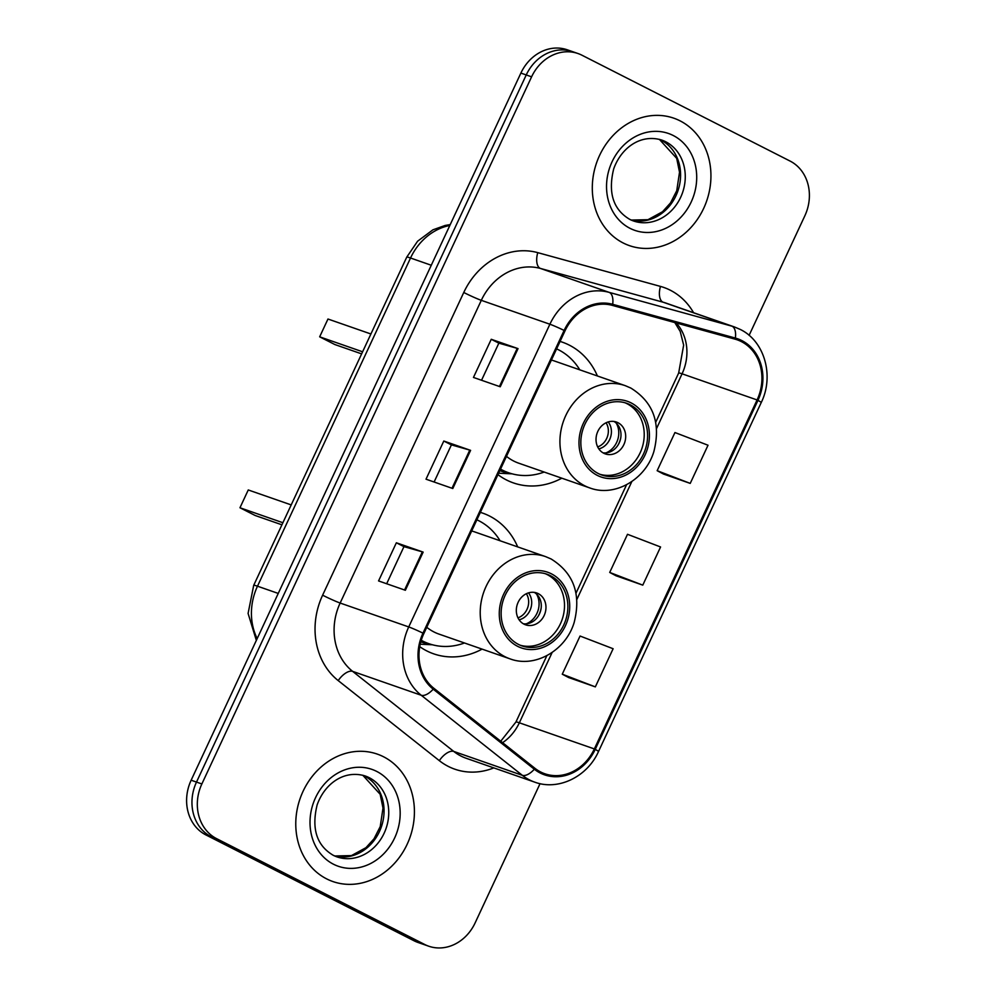 <?xml version="1.0" encoding="UTF-8"?>
<svg xmlns="http://www.w3.org/2000/svg" width="996" height="996" viewBox="0 0 996 996"><rect width="100%" height="100%" fill="white"/><g stroke="black" fill="none" stroke-linecap="round" stroke-linejoin="round"><path stroke-width="1.49" d="M517.696 546.904A74.501 64.329 109.2 0 0 489.584 516.065A74.501 64.329 109.2 0 0 482.662 513.114A74.501 64.329 109.2 0 0 480.358 512.367M419.739 646.665A74.501 64.329 109.2 0 0 426.711 650.874A74.501 64.329 109.2 0 0 433.634 653.824A74.501 64.329 109.2 0 0 482.089 649.118M597.413 375.965A74.501 64.329 109.2 0 0 569.289 345.126A74.501 64.329 109.2 0 0 562.367 342.176A74.501 64.329 109.2 0 0 560.076 341.429M497.95 474.644A74.501 64.329 109.2 0 0 506.416 479.935A74.501 64.329 109.2 0 0 513.338 482.886A74.501 64.329 109.2 0 0 561.794 478.192M749.104 335.353L804.855 215.783A42.168 36.416 109.2 0 0 790.114 161.091L581.925 55.203A42.168 36.416 109.2 0 0 578.004 53.535L567.284 49.8A42.168 36.416 109.2 0 0 520.883 73.082L191.145 780.217A42.168 36.416 109.2 0 0 205.886 834.909L414.075 940.797A42.168 36.416 109.2 0 0 417.996 942.465L423.35 944.333A42.168 36.416 109.2 0 1 419.44 942.664A42.168 36.416 109.2 0 0 423.35 944.333L428.716 946.2A42.168 36.416 109.2 0 0 475.117 922.918L540.056 783.64M572.65 51.668A42.168 36.416 109.2 0 0 526.237 74.949L196.498 782.084A42.168 36.416 109.2 0 0 211.239 836.777L419.44 942.664L211.239 836.777A42.168 36.416 109.2 0 1 196.498 782.084L526.237 74.949A42.168 36.416 109.2 0 1 572.65 51.668M680.094 120.865A67.479 58.254 109.2 0 0 673.819 118.188A67.479 58.254 109.2 0 0 597.998 159.049A67.479 58.254 109.2 0 0 623.16 242.962A67.479 58.254 109.2 0 0 629.422 245.626A67.479 58.254 109.2 0 0 705.243 204.765A67.479 58.254 109.2 0 0 680.094 120.865A67.479 58.254 109.2 0 0 673.819 118.188A67.479 58.254 109.2 0 0 597.998 159.049A67.479 58.254 109.2 0 0 623.16 242.962A67.479 58.254 109.2 0 0 629.422 245.626A67.479 58.254 109.2 0 0 705.243 204.765A67.479 58.254 109.2 0 0 680.094 120.865M383.56 756.773A67.479 58.254 109.2 0 0 377.297 754.109A67.479 58.254 109.2 0 0 301.464 794.97A67.479 58.254 109.2 0 0 326.626 878.87A67.479 58.254 109.2 0 0 332.888 881.547A67.479 58.254 109.2 0 0 408.721 840.686A67.479 58.254 109.2 0 0 383.56 756.773A67.479 58.254 109.2 0 0 377.297 754.109A67.479 58.254 109.2 0 0 301.464 794.97A67.479 58.254 109.2 0 0 326.626 878.87A67.479 58.254 109.2 0 0 332.888 881.547A67.479 58.254 109.2 0 0 408.721 840.686A67.479 58.254 109.2 0 0 383.56 756.773M741.36 341.603A44.982 38.844 -70.8 0 1 757.085 399.944L594.351 748.93A44.982 38.844 -70.8 0 1 544.849 773.768A44.982 38.844 -70.8 0 1 534.939 768.302L433.82 688.248A44.982 38.844 -70.8 0 1 423.835 633.581L564.993 330.884A44.982 38.844 -70.8 0 1 612.353 305.386L735.048 339.15A44.982 38.844 -70.8 0 1 737.189 339.823A44.982 38.844 -70.8 0 1 741.36 341.603M741.846 340.582A46.102 39.815 109.2 0 0 735.372 338.067L612.677 304.303A46.102 39.815 109.2 0 0 564.122 330.435L422.976 633.145A46.102 39.815 109.2 0 0 433.21 689.17L534.317 769.223A46.102 39.815 109.2 0 0 595.222 749.378L757.956 400.38A46.102 39.815 109.2 0 0 741.846 340.582M568.567 677.517L595.334 686.879L613.125 648.732L580.058 636.033L562.267 674.192L568.816 677.641M663.448 474.021L690.228 483.396L708.019 445.237L674.952 432.538L657.161 470.697L663.697 474.146M616.001 575.763L642.781 585.138L660.572 546.978L627.505 534.292L609.714 572.439L616.25 575.9M578.004 53.535A42.168 36.416 109.2 0 0 531.603 76.817L201.864 783.952A42.168 36.416 109.2 0 0 216.593 838.644L424.794 944.532A42.168 36.416 109.2 0 0 428.716 946.2M500.241 386.772L473.461 377.434L491.252 339.287L518.032 348.625L500.241 386.772M405.36 590.267L378.567 580.929L396.358 542.783L423.151 552.108L405.36 590.267M452.794 488.526L426.014 479.188L443.805 441.029L470.598 450.366L452.794 488.526M443.805 441.029L451.4 444.901M434.107 482.002L451.412 444.876L469.788 450.105A11.242 0.66 25 0 1 470.598 450.366M396.358 542.783L403.965 546.642L422.354 551.859A11.242 0.66 25 0 1 423.151 552.108M491.252 339.287L498.847 343.147L517.235 348.363A11.242 0.66 25 0 1 518.032 348.625M642.781 585.138L609.714 572.439M690.228 483.396L657.161 470.697M595.334 686.879L562.267 674.192M481.541 380.26L498.859 343.134M386.66 583.756L403.965 546.63M630.219 404.799A37.96 32.768 109.2 0 0 626.696 403.293A37.96 32.768 109.2 0 0 584.042 426.276A37.96 32.768 109.2 0 0 598.198 473.474A37.96 32.768 109.2 0 0 601.721 474.98A37.96 32.768 109.2 0 0 644.375 451.997A37.96 32.768 109.2 0 0 630.219 404.799M600.065 474.345A37.96 32.768 109.2 0 0 641.399 449.868A37.96 32.768 109.2 0 0 626.87 403.629A37.96 32.768 109.2 0 0 625.002 402.758M500.328 469.564A66.495 57.407 109.2 0 0 505.258 471.594L508.607 472.751A66.495 57.407 109.2 0 0 544.177 472.042M500.54 469.104A66.495 57.407 109.2 0 0 502.432 470.124A66.495 57.407 109.2 0 0 508.607 472.751M579.784 369.827A66.495 57.407 109.2 0 0 558.544 349.808A66.495 57.407 109.2 0 0 556.602 348.874M506.478 456.367A54.12 46.725 109.2 0 0 513.687 461.036A54.12 46.725 109.2 0 0 518.704 463.177L589.707 487.903A54.12 46.725 -70.8 0 1 584.677 485.762A54.12 46.725 -70.8 0 1 564.495 418.469A54.12 46.725 -70.8 0 1 625.314 385.689L554.324 360.963A54.12 46.725 109.2 0 0 551.386 360.054M362.606 351.787L319.666 336.822L327.97 319.019L370.91 333.984M319.666 336.822L334.843 344.541L361.635 353.879M617.968 422.702A16.87 14.566 109.2 0 0 616.412 422.043A16.87 14.566 109.2 0 0 597.451 432.252A16.87 14.566 109.2 0 0 603.738 453.23A16.87 14.566 109.2 0 0 605.307 453.902A16.87 14.566 109.2 0 0 624.268 443.681A16.87 14.566 109.2 0 0 617.968 422.702M603.041 452.844A16.87 14.566 109.2 0 0 619.923 441.128A16.87 14.566 109.2 0 0 613.984 421.457M620.857 437.144A22.497 19.422 -70.8 0 1 618.18 444.826M616.287 423.188A19.683 16.994 -70.8 0 1 605.929 452.919M550.514 575.725A37.96 32.768 109.2 0 0 546.991 574.231A37.96 32.768 109.2 0 0 504.337 597.214A37.96 32.768 109.2 0 0 518.48 644.412A37.96 32.768 109.2 0 0 522.016 645.906A37.96 32.768 109.2 0 0 564.657 622.923A37.96 32.768 109.2 0 0 550.514 575.725M520.36 645.271A37.96 32.768 109.2 0 0 561.682 620.807A37.96 32.768 109.2 0 0 547.165 574.567A37.96 32.768 109.2 0 0 545.298 573.696M421.121 640.739A66.495 57.407 109.2 0 0 425.553 642.52L428.903 643.69A66.495 57.407 109.2 0 0 464.472 642.98M421.258 640.279A66.495 57.407 109.2 0 0 422.727 641.063A66.495 57.407 109.2 0 0 428.903 643.69M500.079 540.766A66.495 57.407 109.2 0 0 478.827 520.746A66.495 57.407 109.2 0 0 476.897 519.812M426.774 627.293A54.12 46.725 109.2 0 0 433.97 631.962A54.12 46.725 109.2 0 0 438.999 634.103L509.989 658.842A54.12 46.725 -70.8 0 1 504.972 656.7A54.12 46.725 -70.8 0 1 484.791 589.395A54.12 46.725 -70.8 0 1 545.609 556.627L474.619 531.889A54.12 46.725 109.2 0 0 471.681 530.993M282.901 522.726L239.961 507.761L248.253 489.957L291.206 504.91M239.961 507.761L255.138 515.48L281.918 524.817M538.263 593.641A16.87 14.566 109.2 0 0 536.695 592.969A16.87 14.566 109.2 0 0 517.746 603.19A16.87 14.566 109.2 0 0 524.033 624.168A16.87 14.566 109.2 0 0 525.602 624.828A16.87 14.566 109.2 0 0 544.551 614.619A16.87 14.566 109.2 0 0 538.263 593.641M523.336 623.782A16.87 14.566 109.2 0 0 540.218 612.054A16.87 14.566 109.2 0 0 534.279 592.383M541.152 608.07A22.497 19.422 -70.8 0 1 538.463 615.765M536.583 594.126A19.683 16.994 -70.8 0 1 526.224 623.857M520.883 73.082L531.603 76.817M414.075 940.797L424.794 944.532M205.886 834.909L216.593 838.644M191.145 780.217L201.864 783.952M449.831 225.457A56.224 48.543 109.2 0 0 410.526 258.014L431.28 265.247M256.346 640.391L248.091 613.436L253.694 585.349L406.729 257.167A28.112 1.656 25 0 1 410.526 258.014L257.491 586.196L278.245 593.429M253.694 585.349A28.112 1.656 25 0 1 257.491 586.196A56.224 48.543 109.2 0 0 257.18 638.585M757.085 399.944L682.073 373.811A44.982 38.844 109.2 0 0 676.184 322.953M493.829 767.891A70.293 60.681 -70.8 0 1 448.287 766.41A70.293 60.681 -70.8 0 1 439.323 760.658L338.217 680.604A70.293 60.681 -70.8 0 1 322.617 595.185L463.763 292.488A70.293 60.681 -70.8 0 1 537.765 252.648L660.473 286.412A70.293 60.681 -70.8 0 1 693.565 312.707M534.317 769.223A14.056 6.798 128.4 0 1 522.327 775.311L453.74 751.42A56.224 48.543 109.2 0 0 460.911 756.026A56.224 48.543 109.2 0 0 466.14 758.255L534.728 782.146A56.224 48.543 -70.8 0 1 522.327 775.311L421.221 695.258A56.224 48.543 -70.8 0 1 408.734 626.932L549.892 324.223A14.056 0.822 25 0 1 564.122 330.435M463.763 292.488A14.056 0.822 25 0 0 481.305 300.331L549.892 324.223A56.224 48.543 -70.8 0 1 609.091 292.351L731.786 326.128A56.224 48.543 -70.8 0 1 734.463 326.962L665.876 303.058A56.224 48.543 109.2 0 0 663.212 302.236L540.504 268.459A56.224 48.543 109.2 0 0 481.305 300.331L340.146 603.041A56.224 48.543 109.2 0 0 352.634 671.366L453.74 751.42A14.056 6.798 -51.6 0 0 439.323 760.658M735.372 338.067A14.056 7.084 105.4 0 0 731.786 326.128L663.212 302.236A14.056 7.084 -74.6 0 1 660.473 286.412M422.976 633.145A14.056 0.822 -155 0 0 408.734 626.932L340.146 603.041A14.056 0.822 25 0 1 322.617 595.185M433.21 689.17A14.056 6.798 128.4 0 1 421.221 695.258L352.634 671.366A14.056 6.798 -51.6 0 0 338.217 680.604M537.765 252.648A14.056 7.084 -74.6 0 0 540.504 268.459L609.091 292.351A14.056 7.084 105.4 0 1 612.677 304.303M595.222 749.378A14.056 0.822 25 0 1 598.496 751.532L761.23 402.546A14.056 0.822 -155 0 0 757.956 400.38M502.582 742.68A44.982 38.844 109.2 0 0 519.339 722.797L552.133 652.48M594.351 748.93L519.339 722.797A25.298 1.494 25 0 0 515.928 722.025L546.866 655.667M576.883 599.393L631.838 481.554M656.588 428.454L682.073 373.811A25.298 1.494 25 0 0 678.662 373.039L683.654 345.126L680.218 331.444L674.802 322.567M452.01 488.239L469.788 450.105M499.457 386.498L517.235 348.363M404.563 589.993L422.354 551.859M631.24 220.079A42.853 36.989 109.2 0 0 677.504 192.029A42.853 36.989 109.2 0 0 660.995 140.112A42.853 36.989 109.2 0 0 659.364 139.34L676.695 158.352L679.521 172.221L676.745 190.709L670.52 202.91L662.514 211.75L647.973 219.693L631.203 220.054M665.677 141.743A42.853 36.989 109.2 0 0 661.705 140.05C640.328 133.576 621.031 148.143 613.673 168.971C607.859 192.813 613.225 209.621 629.796 219.394L633.506 220.975A42.853 36.989 109.2 0 0 681.65 195.029A42.853 36.989 109.2 0 0 665.677 141.743M629.982 228.308A51.282 44.272 109.2 0 0 691.187 202.026A51.282 44.272 109.2 0 0 673.259 135.518A51.282 44.272 109.2 0 0 612.067 161.788A51.282 44.272 109.2 0 0 629.982 228.308M630.007 219.518A42.853 36.989 109.2 0 0 633.506 220.975M597.301 475.378A40.064 34.586 109.2 0 0 645.109 454.848A40.064 34.586 109.2 0 0 631.103 402.882A40.064 34.586 109.2 0 0 583.307 423.412A40.064 34.586 109.2 0 0 597.301 475.378M499.83 470.622A67.404 58.191 109.2 0 0 511.209 473.586M608.22 421.943A16.309 14.081 -70.8 0 1 610.374 437.804A16.309 14.081 -70.8 0 1 598.82 448.885M606.078 422.777A15.463 13.346 -70.8 0 1 597.675 446.905M334.706 855.987A42.853 36.989 109.2 0 0 380.97 827.937A42.853 36.989 109.2 0 0 364.461 776.021A42.853 36.989 109.2 0 0 362.83 775.249M369.155 777.652A42.853 36.989 109.2 0 0 365.171 775.959C343.794 769.485 324.509 784.051 317.139 804.88C311.325 828.734 316.703 845.542 333.262 855.303L336.972 856.884A42.853 36.989 109.2 0 0 385.128 830.938A42.853 36.989 109.2 0 0 369.155 777.652M333.461 864.217A51.282 44.272 109.2 0 0 394.653 837.935A51.282 44.272 109.2 0 0 376.725 771.427A51.282 44.272 109.2 0 0 315.533 797.709A51.282 44.272 109.2 0 0 333.461 864.217M333.486 855.427A42.853 36.989 109.2 0 0 336.972 856.884M517.596 646.317A40.064 34.586 109.2 0 0 565.404 625.787A40.064 34.586 109.2 0 0 551.398 573.821A40.064 34.586 109.2 0 0 503.59 594.351A40.064 34.586 109.2 0 0 517.596 646.317M420.81 641.822A67.404 58.191 109.2 0 0 431.492 644.512M528.503 592.869A16.309 14.081 -70.8 0 1 530.669 608.73A16.309 14.081 -70.8 0 1 519.115 619.823M526.374 593.703A15.463 13.346 -70.8 0 1 517.97 617.844M406.729 257.167L417.598 241.219L432.911 229.827L445.15 225.457L450.242 224.586M761.23 402.546C774.402 375.928 764.567 340.993 740.128 329.377L734.463 326.962M534.728 782.146C558.246 790.948 587.341 776.78 598.496 751.532M576.012 593.168L626.584 484.728M655.729 422.229L678.662 373.039M500.739 741.236L515.928 722.025M589.707 487.903C614.632 497.402 645.557 479.599 653.874 451.524C661.045 423.225 653.351 402.048 630.779 388.029L625.314 385.689M512.131 473.835L498.623 473.212M334.668 855.975L351.439 855.601L365.98 847.658L373.998 838.819L380.223 826.618L382.999 808.13L380.161 794.273L362.793 775.249M509.989 658.842C534.927 668.328 565.853 650.537 574.169 622.45C581.34 594.151 573.646 572.986 551.074 558.955L545.609 556.627M432.426 644.773L420.225 644.213"/></g></svg>
